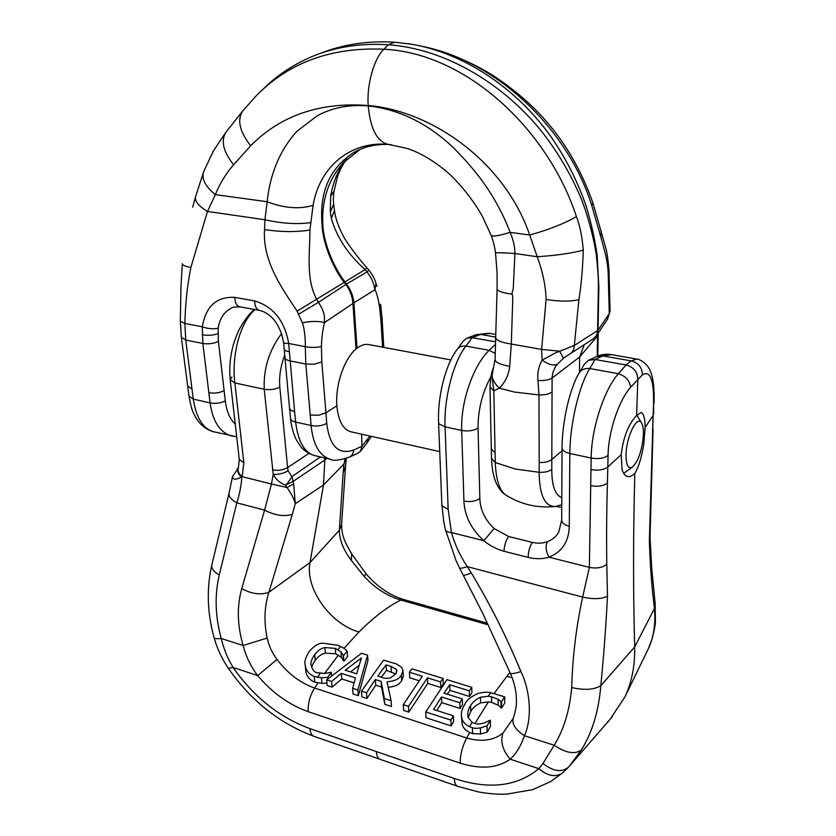 <?xml version="1.0" encoding="UTF-8"?>
<svg xmlns="http://www.w3.org/2000/svg" width="836" height="836" viewBox="0 0 836 836"><rect width="100%" height="100%" fill="white"/><g stroke="black" fill="none" stroke-linecap="round" stroke-linejoin="round"><path stroke-width="1.25" d="M351.402 431.909L350.566 431.731C342.917 429.244 338.361 420.727 336.908 406.181C334.902 384.382 345.258 355.822 357.944 347.536C361.894 344.819 365.656 343.857 369.261 344.662L450.855 359.95M388.447 144.409L383.546 144.074C348.8 143.311 319.53 167.273 313.113 205.353L309.905 230.046C310.072 252.085 305.464 279.255 316.907 299.591L318.589 302.256L345.905 284.47L344.077 282.119C334.295 270.018 322.842 244.729 322.027 224.57C319.227 191.486 330.115 167.294 354.673 151.995C364.632 146.624 375.719 144.106 387.956 144.45L389.628 144.524M298.943 314.002L318.474 302.329C325.11 312.821 324.305 315.987 324.629 322.518C323.25 326.071 321.494 338.601 321.432 346.407L321.818 361.894L325.925 412.817L318.61 415.241L310.229 415.043L305.819 364.047L305.286 346.679C305.683 338.841 304.032 326.322 302.329 322.79L297.104 311.149C283.07 289.747 262.232 261.532 264.552 229.628L264.928 219.743L267.165 201.727C270.122 173.543 279.966 150.135 296.675 131.513L317.126 115.849C332.049 107.677 349.082 104.375 368.248 105.921C370.348 128.629 376.952 141.441 388.04 144.346L391.394 144.753M356.042 349.02L352.928 303.426C352.447 296.634 350.106 290.311 345.905 284.47L346.522 284.062C350.827 289.852 353.283 296.09 353.91 302.789L375.019 289.705C376.743 293.049 378.259 298.891 379.586 307.22L380.986 321.055L382.136 319.038L383.787 347.389M551.948 392.042C548.98 394.111 544.654 395.083 538.969 394.937L514.433 392.053L499.322 388.176C505.268 382.282 508.727 374.988 509.709 366.314L511.298 344.035L541.603 349.406L542.136 360.128L555.25 352.991L574.311 345.477L578.92 299.622C581.292 284.804 582.744 268.314 583.288 250.173C582.149 236.536 579.86 225.354 576.432 216.629C547.862 129.538 466.634 53.159 383.902 49.23C331.37 46.952 288.754 62.533 256.046 95.994L243.004 110.624C236.849 119.506 239.399 131.221 250.643 145.778C280.75 115.347 319.937 101.929 368.216 105.514C430.655 110.707 504.15 160.596 529.71 235.01L537.203 256.746C542.731 271.648 545.699 285.902 546.107 299.507L541.603 349.406L559.587 351.183L563.422 358.174L555.741 365.99L553.15 371.748L552.105 376.973L551.781 469.351C551.77 485.726 555.114 495.152 561.802 497.629M556.128 506.365L554.979 506.511C536.994 508.288 520.441 504.348 505.31 494.703C502.446 492.895 499.698 489.645 497.086 484.932C493.815 478.474 491.955 469.675 491.516 458.536L489.98 387.026L493.815 390.809L499.322 388.176C495.33 384.372 492.895 380.401 492.028 376.263L493.815 390.809L495.267 462.538C495.988 479.373 499.332 490.095 505.31 494.693L505.999 495.142M493.449 367.683L492.017 376.054L490.972 376.315C493 367.317 492.697 370.087 493.449 367.683L495.069 359.564L495.675 337.639C496.009 340.325 501.213 342.457 511.298 344.035L512.813 297.668L512.029 292.987L513.241 288.859M387.956 144.45L383.546 144.074L388.061 144.346L406.839 148.359C419.745 152.497 433.121 160.345 446.978 171.892C459.079 182.311 474.367 201.445 482.591 216.837L491.14 235.324C492.226 236.881 498.58 235.898 510.169 232.356C496.323 196.627 477.46 171.819 452.987 147.314C427.384 123.206 399.138 109.401 368.248 105.921M250.633 145.767L233.641 164.786C225.824 173.679 219.732 183.617 215.354 194.631C205.248 186.418 201.351 178.768 203.66 171.673L195.519 196.857C194.527 201.089 198.508 205.949 207.474 211.445L215.354 194.631L267.165 201.727C284.083 208.227 299.403 209.439 313.113 205.353M576.432 216.629C563.913 223.776 548.343 229.9 529.71 235.01L510.169 232.356C513.388 240.068 514.976 247.132 514.924 253.538L537.203 256.746C555.877 255.502 571.239 253.318 583.288 250.173M495.069 359.564C495.351 362.375 500.231 364.621 509.709 366.314M513.241 288.869L514.924 253.538C502.467 252.66 495.999 252.503 495.529 253.068L497.075 272.797L497.096 288.848C497.399 291.064 502.373 292.84 512.029 294.167M233.557 307.146L232.335 307.585C224.55 311.243 219.816 318.119 218.112 328.235L218.415 341.443L225.302 400.872C226.556 411.312 229.869 419.045 235.24 424.092M253.559 310.031L253.642 309.33M565.867 356.523L570.507 353.534C572.942 351.705 574.217 349.02 574.311 345.477L597.615 330.565L598.346 287.762C598.618 280.426 597.876 268.983 596.141 253.412C593.226 236.306 588.722 219.241 582.629 202.207C572.378 176.804 558.636 153.103 541.404 131.106C500.545 80.758 442.317 48.54 388.27 44.747C360.18 42.991 334.442 47.067 311.044 56.963C291.733 65.459 275.566 76.379 262.546 89.745M579.463 372.511L579.641 357.003L584.291 344.568M570.027 353.847L593.09 338.967M561.761 504.808L554.979 506.511C544.706 506.344 539.429 494.943 539.147 472.298L539.189 462.507C544.738 462.695 548.959 461.681 551.854 459.466L562.032 450.792M597.594 333.93L597.531 335.842L598.179 333.052M539.189 462.507L538.969 394.937L537.956 380.422C544.079 380.829 548.771 380.035 552.042 378.05L579.641 357.003L597.531 335.842L597.217 356.324M369.836 436.026L368.122 438.377L367.035 442.84L360.535 451.189L357.986 453.185M368.122 438.377L361.957 446.278L360.535 451.189M346.689 159.227C338.653 168.6 333.303 180.91 330.638 196.188L330.314 212.01L331.338 218.321C336.689 237.152 347.933 254.249 365.071 269.61L367.088 271.878C373.932 281.502 373.462 284.324 375.019 289.705L375.939 283.195L376.984 286.299M359.95 149.456L342.927 163.093C328.402 179.813 321.693 200.159 322.8 224.142C323.49 244.363 335.173 269.485 344.808 281.669L346.522 284.062L367.088 271.878L368.739 269.955C372.469 274.751 374.873 279.161 375.939 283.195M556.891 364.256C553.16 365.917 548.238 364.538 542.136 360.128C538.635 366.304 537.245 373.065 537.956 380.422M356.993 348.236L353.91 302.851M336.877 405.794L325.925 412.817L326.73 423.371C329.624 446.372 338.632 455.244 353.743 449.987L361.957 446.278L361.633 434.197M353.743 449.987C353.419 453.363 352.029 455.714 349.563 457.052L349.166 457.229M331.307 459.497L330.105 459.215C319.373 455.724 313.03 444.491 311.086 425.514L310.229 415.043M326.73 423.371C322.226 425.858 317.011 426.579 311.086 425.514L295.63 422.055C297.992 441.032 304.074 452.14 313.876 455.39L314.953 455.641M232.68 436.246L231.363 435.943C219.805 432.337 212.71 421.313 210.076 402.889C215.573 403.861 220.652 403.182 225.302 400.872M608.232 274.636L609.016 271.261L609.371 284.125L610.061 310.992L609.266 313.625L608.232 274.636C607.751 260.654 604.992 252.472 600.687 236.473L591.742 205.416C567.519 127.877 495.905 60.756 421.919 46.304M591.742 205.416L592.933 202.981L605.452 246.829C606.946 251.521 608.138 259.662 609.016 271.261L609.016 271.261M600.687 236.473L601.356 231.436M320.752 53.243C343.471 44.245 368.133 40.567 394.738 42.228L410.925 44.12C462.674 52.772 515.31 86.819 550.945 136.613C565.878 158.286 577.613 181.454 586.14 206.105C591.177 222.616 594.856 239.012 597.165 255.283L598.837 287.344L598.074 330.136L609.266 313.625L607.26 319.624M330.638 196.188L333.992 191.141M330.314 212.01L333.637 204.099L333.459 201.758C333.606 201.079 332.885 200.912 333.972 191.287L337.504 176.615C340.21 169.196 343.335 163.344 346.867 159.059M213.023 431.616C204.695 429.067 198.372 423.256 194.046 414.196C192.364 411.594 190.681 405.565 188.988 396.118L193.304 399.127L210.076 402.889L202.855 343.471L202.302 326.803C205.792 306.31 216.587 296.498 234.676 297.365L254.666 300.929C273.309 306.519 284.648 320.7 288.671 343.471L294.617 411.584C291.461 410.842 289.758 409.64 289.507 407.989L290.531 418.491C291.44 426.768 293.384 433.905 296.383 439.914L300.667 446.549C303.855 450.489 308.265 453.436 313.876 455.39L330.095 459.204C333.261 461.117 339.75 460.396 349.563 457.052L358.372 453.007M188.988 396.118L187.682 386.065L192.008 389.043L193.304 399.127C196.115 417.446 202.72 428.283 213.117 431.637L214.267 431.909M598.074 330.136L596.789 335.027L593.644 338.611M596.789 335.027L597.615 330.565M321.432 346.407C316.75 347.651 311.368 347.734 305.286 346.679L288.671 343.471C285.473 343.46 283.78 343.126 283.592 342.478L289.507 407.989M218.415 341.443C213.64 343.627 208.457 344.296 202.855 343.471L185.728 340.043L184.881 323.438L202.302 326.803C207.997 328.788 213.274 329.259 218.112 328.235M352.938 303.489L324.629 322.518C318.213 321.014 310.783 321.097 302.329 322.79M192.008 389.043L185.728 340.043L181.349 337.263L180.315 321.243L184.881 323.438C185.279 304.168 187.285 285.484 190.89 267.405L207.474 211.445L264.928 219.743C281.878 223.546 297.114 224.508 310.637 222.627M634.806 473.5C638.714 466.958 641.714 457.156 643.804 444.073L645.141 427.415C645.037 418.512 643.699 413.538 641.139 412.482L636.635 415.471C628.484 424.009 623.342 437.082 621.2 454.68L622.047 469.362C623.186 473.416 624.952 475.788 627.334 476.468C629.623 477.042 632.11 476.05 634.806 473.5C633.186 534.653 633.145 592.473 634.681 646.939C635.078 665.466 631.838 682.113 624.952 696.869L610.008 719.43M495.487 344.327L489.196 350.305L495.236 353.461M293.708 483.971L295.275 503.68C293.959 498.737 291.2 493.344 287.009 487.492L293.708 483.971L293.164 481.379L285.4 485.183L287.009 487.492L271.449 484.023L273.226 474.399C276.079 479.54 280.133 483.135 285.4 485.183L287.5 483.281L291.9 476.604L293.164 481.379L324.838 460.03L323.48 485.005L310.01 562.565L339.353 530.243L341.6 524.308C341.684 536.357 344.85 542.01 351.81 554.122L351.287 560.371C343.345 549.869 339.374 539.826 339.353 530.243L343.188 472.518L345.519 466.561L341.6 524.308M636.635 415.471L637.816 378.917C637.314 371.644 633.406 367.004 626.091 364.987L595.054 359.48L588.304 360.368L584.458 364.047L579.348 372.699M636.175 358.957L611.492 354.642L596.287 356.742L589.035 360.034M325.152 673.45L316.938 672.698C314.524 672.322 312.622 670.012 311.201 665.78L311.107 665.048C310.344 662.896 311.546 659.374 314.723 654.463C317.973 650.481 321.358 648.182 324.89 647.566L335.278 648.36L340.952 651.861L343.554 655.623L347.149 651.119L343.638 648.025L337.859 645.277L322.895 643.187C318.829 643.051 314.388 645.664 309.571 651.014C305.694 657.033 304.22 661.569 305.13 664.62L305.37 666.198C306.216 670.806 309.163 674.244 314.231 676.502L321.432 677.724L327.607 677.411L331.223 672.207L325.152 673.45M343.178 655.497L343.617 660.962L341.401 657.315L335.738 653.794L325.382 653.146C321.923 653.794 318.537 656.145 315.245 660.189C312.925 663.617 311.765 666.146 311.765 667.755M324.89 647.566L325.382 653.146M331.223 672.207L331.537 675.812M327.607 677.411L327.743 678.957M321.432 677.724L321.944 683.357L314.764 682.145C309.937 680.159 306.99 676.794 305.934 672.029L305.13 664.62M326.939 683.127L321.944 683.357M343.554 655.623L343.617 660.962M347.149 651.119L347.588 656.553L344.004 661.088M384.435 698.582L391.102 700.746L391.467 706.483L384.811 704.309L381.509 687.025L375.751 685.175L366.931 698.488L361.904 696.848L361.476 691.153L366.513 692.783L375.364 679.574L381.132 681.413L384.435 698.582L384.811 704.309M381.132 681.413L381.509 687.025M375.364 679.574L375.751 685.175M366.513 692.783L366.931 698.488M386.065 664.881L391.029 666.417L396.295 669.27L396.922 670.911L395.815 673.931L390.224 678.038C385.647 678.487 382.982 678.299 382.23 677.484L377.809 676.084L386.065 664.881L386.42 670.388L381.373 677.212M395.794 673.952L386.42 670.388M391.102 700.746L387.005 681.831C399.148 680.514 399.336 677.097 401.322 675.269L403.004 670.733L401.729 667.536C397.8 664.505 394.968 663.021 393.254 663.084L383.599 660.095L361.476 691.153M403.004 670.733L403.318 676.261L401.646 680.828C399.503 682.74 399.932 685.656 388.238 687.422M396.295 669.27L396.504 672.771M403.276 704.685L408.48 706.368L427.457 677.839L440.53 681.904L443.017 678.445L411.96 668.852L409.421 672.248L422.316 676.251L403.276 704.685L403.61 710.433L408.814 712.126L408.48 706.368M440.53 681.904L440.781 687.485L427.729 683.409L408.814 712.126M443.017 678.445L443.247 684.015L440.781 687.485M427.457 677.839L427.729 683.409M409.421 672.248L409.734 677.787L419.108 680.713M341.307 673.356L355.488 677.881L352.604 688.289L357.892 689.993L367.568 655.142L361.539 653.282L326.646 679.887L327.158 685.52L332.111 687.14L331.61 681.486L341.307 673.356L341.767 678.937L332.111 687.14M367.568 655.142L367.955 660.607L358.33 695.677L353.053 693.964L352.604 688.289M357.892 689.993L358.33 695.677M356.669 673.837L345.216 670.2L361.413 657.963L356.669 673.837M326.646 679.887L331.61 681.486M354.077 682.897L341.767 678.937M359.135 665.404L350.556 671.893M469.529 726.693L472.424 727.738C474.002 728.438 476.645 728.501 480.376 727.926L487.022 725.899L490.304 720.183L483.887 723.056C475.997 724.875 477.899 723.704 474.9 723.558L472.037 722.346L468.045 717.246L467.669 714.811C468.003 710.59 468.975 707.58 470.584 705.762C472.392 702.376 475.674 699.544 480.418 697.245L488.266 696.231L491.484 696.775L498.099 699.335L501.443 701.832L504.662 696.816L490.648 692.699C487.221 691.863 482.968 692.145 477.868 693.546C470.814 696.754 466.509 700.234 464.973 703.996C462.277 708.541 461.064 712.303 461.357 715.302L461.995 718.824C462.904 721.928 465.412 724.551 469.529 726.693L472.037 722.346M480.376 727.926L480.543 733.966L472.601 733.611L469.717 732.545C465.6 730.382 463.102 727.748 462.203 724.624L461.357 715.302M504.662 696.816L504.766 702.982L501.558 708.008L498.214 705.218L491.61 702.439L488.402 701.885L480.575 702.909C475.788 705.27 472.518 708.123 470.762 711.478L468.139 717.539M501.443 701.832L501.558 708.008M501.004 701.874L501.13 708.019M487.022 725.899L487.179 732.2L480.543 733.966M490.304 720.183L490.46 726.442L487.179 732.2M480.418 697.245L480.575 702.909M453.373 715.835L433.581 709.471L441.492 696.952L459.842 702.752L462.308 698.917L443.989 693.159L449.737 684.757L469.31 690.839L471.744 687.317L446.978 679.668L425.743 711.958L426.036 717.737L451.095 725.909L450.865 720.089L453.373 715.835L453.603 721.635L451.095 725.909M425.743 711.958L450.865 720.089M471.744 687.317L471.912 692.919L469.498 696.461L449.956 690.358L447.312 694.204M441.492 696.952L441.732 702.627L436.758 710.495M469.31 690.839L469.498 696.461M459.842 702.752L460.051 708.447L441.732 702.627M449.737 684.757L449.956 690.358M462.308 698.917L462.507 704.602L460.051 708.447M513.189 718.396L502.927 733.12C493.564 740.571 481.473 742.201 466.676 738L314.587 688.038C299.988 682.813 287.469 673.262 277.029 659.405C272.149 652.958 268.868 645.831 267.186 638.035C263.768 621.806 264.343 606.539 268.91 592.254C260.822 595.201 251.761 593.999 241.729 588.648C236.787 606.56 237.257 625.506 243.14 645.507C245.941 656.406 250.779 666.438 257.676 675.613C272.254 692.814 289.089 704.832 308.191 711.666L460.187 763.153C480.742 769.507 497.43 768.19 510.242 759.213C516.167 753.769 520.912 745.931 524.465 735.711C532.208 718.532 530.484 691.382 520.943 671.569C506.783 637.293 490.23 604.418 471.305 572.942L467.303 566.651C460.166 555.961 454.868 544.581 451.419 532.532L448.169 509.343L442.474 506.125L441.836 504.307L443.832 522.186L445.431 529.731C445.964 531.362 447.96 532.302 451.419 532.532L483.814 540.714C490.063 545.793 496.772 549.304 503.972 551.258L528.133 557.413C535.562 559.179 542.512 559.106 548.991 557.184C562.064 551.917 568.825 541.623 569.274 526.314L569.849 453.488C569.88 424.406 579.149 385.229 589.788 368.519C584.866 368.07 581.333 369.564 579.17 373.002L579.17 373.002C569.953 387.747 562.074 421.919 562.053 447.866C562.273 450.416 564.875 452.297 569.849 453.488L591.157 458.034C598.409 459.236 604.041 458.368 608.054 455.432C608.347 431.784 618.765 400.486 630.647 387.214L642.351 374.894C642.194 367.412 638.422 362.73 631.044 360.87L636.907 359.083M512.144 677.714L506.783 676.449L494.128 693.452M647.325 650.795L648.266 648.861C653.721 637.304 655.779 623.834 654.452 608.441C651.829 588.116 650.126 565.544 649.353 540.746L653.146 415.523L645.141 427.415M308.871 453.415L287.594 467.606L279.82 387.11C278.963 376.702 280.551 366.189 284.606 355.582M569.285 766.298L581.302 750.007C592.149 732.796 598.649 711.363 600.812 685.729C603.77 655.434 605.985 625.579 607.49 596.162L606.79 564.237C606.403 538.259 606.622 511.193 607.438 483.02L607.793 466.969L621.2 454.68M569.274 526.314C564.394 524.924 561.865 522.845 561.688 520.055L558.782 532.104C556.149 536.597 552.345 539.795 547.371 541.686C542.763 543.39 537.757 543.619 532.344 542.397L508.57 536.493L494.18 528.54C484.932 519.731 480.157 509.699 479.843 498.465L478.046 428.074C477.983 409.87 482.267 392.742 490.91 376.67M495.56 341.82L472.141 337.671L466.833 338.193L463.437 340.931L457.407 349.02M495.769 334.431L490.189 333.449L480.616 334.431L472.141 337.671L465.903 346.094C453.446 361.622 443.738 398.887 445.065 426.893L448.169 509.343M345.101 458.765L343.951 464.043L345.613 458.609M326.583 458.379L324.838 460.03L324.514 457.898M488.025 624.785L400.852 600.06C386.974 595.89 374.737 587.98 364.141 576.328L351.287 560.371M487.294 623.196L404.133 599.652L400.852 600.06C387.653 606.622 373.692 617.261 358.968 631.985C330.21 624.032 304.816 588.178 310.01 562.565L268.91 592.254L292.307 514.37C284.177 516.847 274.94 515.436 264.594 510.148L236.797 502.844C239.556 494.379 241.217 485.915 241.782 477.45C238.166 474.263 237.006 471.096 238.281 467.951L238.281 467.951M364.141 576.328L366.126 573.851L351.81 554.122M649.353 540.746L650.032 537.161L651.652 567.529L655.142 603.456L655.414 621.2C655.361 624.732 654.295 630.49 652.226 638.464L648.266 648.861L624.952 696.869M467.46 337.953L475.454 334.922L480.616 334.431L495.696 337.086M561.75 507.452L555.679 506.438M608.054 455.432L607.793 466.969C603.801 469.936 598.189 470.804 590.968 469.581L589.37 567.383L582.64 597.092C576.182 627.094 572.535 657.242 571.699 687.537C569.63 710.652 563.777 729.88 554.163 745.231L542.992 763.498L538.823 768.671C517.024 786.613 488.851 789.884 454.282 778.483L309.842 728.605C310.313 732.796 311.682 735.366 313.96 736.328L314.211 736.412M478.046 428.074C473.74 430.739 468.296 431.522 461.702 430.435L445.065 426.893L439.213 423.956L438.555 422.284C437.51 396.849 445.254 365.154 457.177 349.312C459.131 346.762 462.036 345.686 465.903 346.094L489.196 350.305C473.28 365.353 460.479 402.168 461.702 430.435L463.928 501.077C464.628 516.011 471.264 529.23 483.814 540.714L494.18 528.54M630.647 387.214C629.612 380.505 625.516 375.991 618.379 373.702C603.979 389.9 591.324 428.826 591.157 458.034L590.968 469.581M281.554 333.637C269.098 350.326 263.319 368.864 264.228 389.252L234.864 382.982L230.193 379.816L239.263 459.33L238.448 467.575C237.351 470.668 238.594 473.698 242.179 476.666L239.409 478.056C234.926 479.874 232.627 479.373 232.523 476.562L238.124 468.275M236.797 502.844C231.049 499.604 228.468 496.365 229.064 493.104L211.874 564.749C211.205 568.292 213.661 571.72 219.251 575.053L236.797 502.844M239.263 459.33L243.851 462.82L242.179 476.666L271.449 484.023L264.594 510.148L241.729 588.648M277.029 659.405L257.676 675.613L233.139 667.483C227.643 658.475 223.672 648.809 221.216 638.474C216.858 638.965 214.465 638.673 214.058 637.617C207.182 612.621 206.45 588.335 211.874 564.749M309.842 728.605C279.203 717.257 253.632 696.879 233.139 667.483L228.353 668.277C221.937 658.841 217.172 648.621 214.058 637.617M320.376 456.916L291.9 476.604L288.106 470.752C283.665 473.437 278.701 474.649 273.226 474.399L264.228 389.252C269.997 390.182 275.201 389.471 279.82 387.11M267.186 638.035L243.14 645.507L221.216 638.474C215.186 616.383 214.528 595.242 219.251 575.053M502.927 733.12C500.189 741.678 502.635 750.383 510.242 759.213L538.823 768.671C547.852 776.153 555.773 777.574 562.586 772.934L568.386 767.281C561.635 772.673 553.171 771.409 542.992 763.498M513.523 717.654L513.262 718.208C511.642 723.924 515.384 729.755 524.465 735.711L554.163 745.231C565.857 753.079 574.907 754.668 581.302 750.007M513.262 718.208C517.265 705.814 516.481 702.418 516.136 694.434C515.248 686.899 513.262 679.752 510.179 672.99C510.995 674.109 514.579 673.638 520.943 671.569M607.49 596.162C601.617 599.109 593.341 599.412 582.64 597.092L467.303 566.651C462.642 568.135 460.061 568.616 459.581 568.093L463.228 575.158C463.708 575.576 466.404 574.834 471.305 572.942M612.349 716.724L568.689 766.946M562.983 772.579L550.861 781.482L532.595 789.665L506.992 794.095C498.768 794.545 489.269 793.824 478.474 791.932L457.616 786.3C455.662 785.453 454.544 782.851 454.282 778.483M243.851 462.82L234.864 382.982C231.426 355.572 239.901 322.288 255.084 309.592M606.79 564.237C602.641 567.696 596.831 568.741 589.37 567.383L548.991 557.184C545.856 551.217 545.323 546.054 547.371 541.686M626.049 454.721C626.237 436.361 637.471 414.175 641.724 423.267C643.02 425.67 643.595 429.516 643.438 434.783C642.121 450.364 638.422 461.159 632.319 467.146C628.16 469.195 626.07 465.046 626.049 454.721M624.67 472.622L623.635 473.312M292.307 514.37L295.275 503.68L323.48 485.005L343.951 464.043L343.188 472.518M321.818 361.894L314.346 364.203L305.819 364.047L289.956 360.88C286.738 360.18 285.013 359.052 284.773 357.505M491.516 458.536L495.267 462.538L515.373 469.048L539.147 472.298C544.675 472.549 548.886 471.567 551.781 469.351M380.986 321.055L382.522 347.149M368.216 105.514C366.565 85.094 374.005 58.332 383.902 49.23L388.27 44.747L394.738 42.228M578.92 299.622C570.601 301.65 559.671 301.608 546.107 299.507M597.803 356.084L597.959 347.598L597.343 349.072M491.265 448.775L495.027 452.84M379.586 307.22L380.641 304.252L382.136 319.038M331.338 218.321L334.463 210.505C335.56 220.746 342.039 235.083 346.93 242.043C349.197 245.544 357.986 257.749 366.722 267.625L368.739 269.955M297.104 311.149L365.071 269.61L366.722 267.625M294.617 411.584L295.63 422.055C292.495 421.323 290.792 420.132 290.531 418.491M352.928 303.426L353.91 302.789M208.885 392.711C214.392 393.641 219.492 392.951 224.163 390.652M322.027 224.57L322.8 224.142M289.35 351.82C286.079 351.204 284.355 350.274 284.188 349.009M202.072 334.714C207.704 335.696 212.929 335.382 217.768 333.763M254.666 300.929C254.792 306.206 256.328 309.341 259.275 310.344L259.557 310.407M234.676 297.365C234.979 302.726 236.682 305.871 239.796 306.812L240.089 306.854M180.315 321.243L180.952 286.936L182.332 263.706C182.332 265.19 185.184 266.423 190.89 267.405M309.905 230.046C296.425 232.199 281.304 232.063 264.552 229.628M242.503 111.251L226.326 131.691C220.558 140.249 222.993 151.274 233.641 164.786M602.871 355.917L595.054 359.48L589.788 368.519L618.379 373.702L626.091 364.987L631.044 360.87L602.871 355.917M320.084 673.482L317.377 677.411M340.639 646.406L338.037 649.562M335.278 648.36L335.738 653.794M340.952 651.861L341.401 657.315M314.723 654.463L315.245 660.189M314.231 676.502L314.764 682.145M305.37 666.198L305.934 672.029M391.029 666.417L391.384 671.935M401.322 675.269L401.646 680.828M490.648 692.699L488.266 696.231M461.995 718.824L462.203 724.624M498.099 699.335L498.214 705.218M491.484 696.775L491.61 702.439M470.584 705.762L470.762 711.478M472.424 727.738L472.601 733.611M338.496 654.996L324.483 673.523M488.402 701.885L474.89 723.558M469.717 732.545L466.676 738C462.339 746.412 460.176 754.793 460.187 763.153M317.899 683.043L314.587 688.038C309.884 695.761 307.763 703.64 308.191 711.666M506.783 676.449L509.96 672.531M358.968 631.985L344.024 648.308M571.699 687.537C584.155 690.411 593.863 689.815 600.812 685.729L634.681 646.939L654.452 608.441L655.142 603.456M652.561 430.801L653.564 404.561C654.024 379.931 650.283 370.045 642.351 374.894M653.041 429.401L650.032 537.172M650.105 508.999L650.596 507.421M653.627 414.144L653.564 404.561M254.165 309.425L250.727 312.863C249.494 313.646 240.402 325.622 237.455 333.459C231.164 348.027 228.74 363.482 230.193 379.816L231.885 376.984M228.353 668.277C250.884 700.725 279.412 723.412 313.96 736.328L380.046 759.307C377.924 758.409 376.691 755.828 376.336 751.564M272.473 469.853C278.095 470.898 283.132 470.145 287.594 467.606L288.106 470.752M607.438 483.02C603.467 486.029 597.897 486.907 590.718 485.664M463.928 501.077C470.354 502.185 475.653 501.318 479.843 498.465M503.972 551.258C504.307 545.542 505.843 540.62 508.57 536.493M528.133 557.413C528.31 551.603 529.71 546.598 532.344 542.397M439.736 451.607L350.566 431.731M495.675 337.639L497.096 288.869M283.592 342.478L281.711 334.128C278.921 326.97 276.037 321.85 273.038 318.756C268.649 314.106 264.061 311.305 259.275 310.344L239.796 306.812L233.547 307.157M565.826 356.544L563.422 358.174M597.959 347.598L598.148 334.233M371.424 436.382L367.035 442.84M490.972 376.315L489.98 387.016M236.692 436.8L213.117 431.637M432.4 48.76C449.036 52.898 475.914 64.247 494.369 76.379C509.145 86.212 522.312 96.788 533.859 108.116C560.026 133.791 579.714 165.413 592.933 202.981M610.061 311.159L607.605 319.133L596.381 335.758M583.403 345.634L584.04 344.84M334.463 210.505L333.637 204.099M342.927 163.093L345.362 160.522M181.349 337.263L187.682 386.065M359.25 149.759L354.673 151.995M195.519 196.857L192.656 207.203M491.14 235.324C493.209 240.747 494.672 246.662 495.529 253.068M225.866 132.297L213.473 150.793L203.66 171.673M404.133 599.652C389.942 595.431 377.266 586.83 366.126 573.851M346.271 458.389L345.519 466.561M654.045 403.192C654.536 388.353 653.24 377.517 650.147 370.672C646.615 361.915 637.325 358.55 636.907 359.093L636.907 359.093M476.092 334.682L488.893 333.23M597.029 356.408C600.927 354.6 605.4 353.952 610.437 354.464M238.323 467.857L237.111 468.986M232.523 476.562L229.064 493.104M463.228 575.158L483.03 613.917L510.179 672.99M445.431 529.731L455.933 560.266L459.581 568.093M438.555 422.284L441.836 504.307M380.046 759.307L457.616 786.3M561.688 520.055L562.053 447.866M641.557 422.995L636.844 415.178M632.319 467.146L624.105 473.03"/></g></svg>
